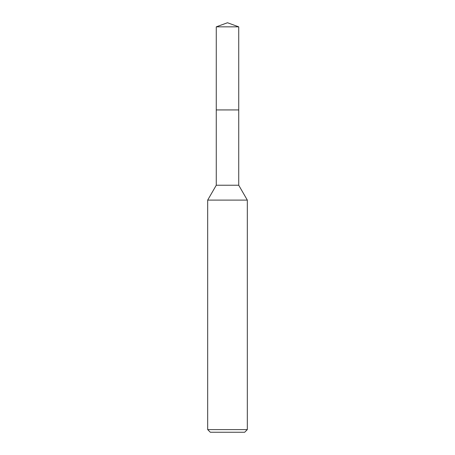 <?xml version="1.0" encoding="UTF-8"?>
<svg xmlns="http://www.w3.org/2000/svg" width="455" height="455" viewBox="0 0 455 455"><rect width="100%" height="100%" fill="white"/><g stroke="black" fill="none" stroke-linecap="round" stroke-linejoin="round"><path stroke-width="0.68" d="M216.273 26.839L238.727 26.839L227.5 22.75L216.273 26.839L216.267 109.934L238.733 109.934L238.727 185.231L247.315 200.103L247.315 429.605L207.685 429.605L210.329 432.25L244.671 432.25L247.315 429.605M238.727 26.839L238.733 109.934L216.267 109.934L216.273 185.231L238.727 185.231M216.273 185.231L207.685 200.103L247.315 200.103M207.685 200.103L207.685 429.605"/></g></svg>
